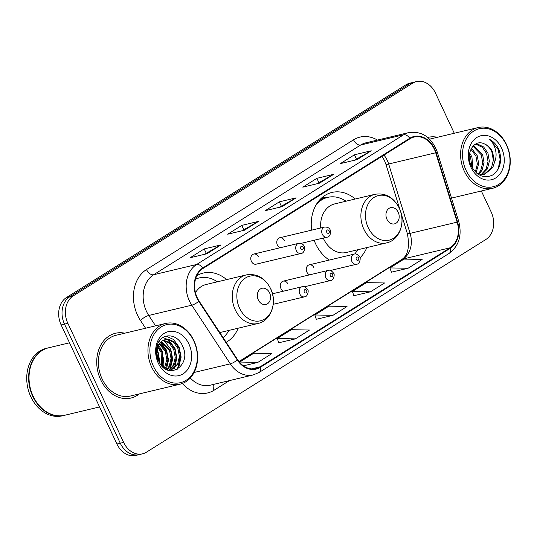 <?xml version="1.0" encoding="UTF-8"?>
<svg xmlns="http://www.w3.org/2000/svg" width="537" height="537" viewBox="0 0 537 537"><rect width="100%" height="100%" fill="white"/><g stroke="black" fill="none" stroke-linecap="round" stroke-linejoin="round"><path stroke-width="0.81" d="M314.132 240.254A36.764 28.776 76.6 0 0 315.608 243.791A36.764 28.776 76.6 0 0 329.288 260.056M359.998 257.841A36.764 28.776 76.6 0 0 366.825 247.591M226.191 342.297A36.764 28.776 76.6 0 0 238.2 328.194M287.926 283.999A5.202 4.074 76.6 0 0 283.2 281.146A5.202 4.074 76.6 0 0 280.885 288.409A5.202 4.074 76.6 0 0 283.65 291.128M313.937 267.701A5.202 4.074 76.6 0 0 309.205 264.848A5.202 4.074 76.6 0 0 306.896 272.118A5.202 4.074 76.6 0 0 309.654 274.837M284.429 240.623A5.202 4.074 76.6 0 0 279.703 237.77A5.202 4.074 76.6 0 0 277.387 245.033A5.202 4.074 76.6 0 0 280.153 247.752M251.383 261.331A5.202 4.074 76.6 0 0 256.109 264.184L301.056 253.464A5.202 4.074 -103.4 0 1 296.33 250.611A5.202 4.074 -103.4 0 1 298.639 243.342L253.692 254.068A5.202 4.074 76.6 0 0 251.383 261.331M355.232 199.005A36.764 28.776 76.6 0 0 331.953 192.441A36.764 28.776 76.6 0 0 311.628 230.151M226.607 279.609A36.764 28.776 76.6 0 0 203.328 273.038A36.764 28.776 76.6 0 0 196.77 275.743M258.425 256.921A5.202 4.074 76.6 0 0 253.692 254.068M454.289 133.257L435.426 92.995A20.809 16.285 76.6 0 0 416.517 81.577L409.798 83.181A20.809 16.285 76.6 0 0 405.912 84.819L66.507 297.498A20.809 16.285 76.6 0 0 61.137 324.925L116.918 444.005A20.809 16.285 76.6 0 0 135.834 455.423L139.19 454.624A20.809 16.285 76.6 0 1 120.281 443.206A20.809 16.285 76.6 0 0 139.19 454.624L142.553 453.819A20.809 16.285 76.6 0 0 146.44 452.181L485.844 239.502A20.809 16.285 76.6 0 0 491.207 212.075L481.333 190.984M416.517 81.577A20.809 16.285 76.6 0 0 412.631 83.215L73.227 295.894A20.809 16.285 76.6 0 0 67.857 323.321L64.5 324.126L120.281 443.206L64.5 324.126A20.809 16.285 76.6 0 1 69.864 296.692A20.809 16.285 76.6 0 0 64.5 324.126L61.137 324.925M412.631 83.215L409.268 84.014L69.864 296.692L409.268 84.014A20.809 16.285 76.6 0 1 413.154 82.376A20.809 16.285 76.6 0 0 409.268 84.014L405.912 84.819M100.681 379.773A33.301 26.058 76.6 0 0 130.941 398.045A33.301 26.058 76.6 0 0 139.278 393.916A33.301 26.058 76.6 0 1 130.941 398.045A33.301 26.058 76.6 0 1 100.681 379.773A33.301 26.058 76.6 0 1 115.489 333.262A33.301 26.058 76.6 0 0 100.681 379.773M451.563 198.281A33.301 26.058 76.6 0 0 451.919 198.005A33.301 26.058 76.6 0 1 451.563 198.281M197.26 297.746A22.198 17.372 -103.4 0 1 202.979 268.487L410.006 138.761A22.198 17.372 -103.4 0 1 414.148 137.016A22.198 17.372 -103.4 0 1 435.708 152.783L457.148 222.143A22.198 17.372 -103.4 0 1 450.04 247.812L260.103 366.831A22.198 17.372 -103.4 0 1 255.954 368.577A22.198 17.372 -103.4 0 1 237.623 359.703L199.099 301.049A22.198 17.372 -103.4 0 1 197.26 297.746M196.884 297.981A22.755 17.808 76.6 0 0 198.771 301.371L237.294 360.018A22.755 17.808 76.6 0 0 260.331 367.328L450.268 248.309A22.755 17.808 76.6 0 0 457.558 221.996L436.118 152.642A22.755 17.808 76.6 0 0 409.771 138.264L202.751 267.99A22.755 17.808 76.6 0 0 196.884 297.981M354.695 160.194L370.691 150.998A5.551 3.343 57.9 0 1 371.242 150.783L354.44 154.79L340.357 163.617L357.159 159.61L371.242 150.783M356.454 159.093L354.44 154.79M317.139 183.728L333.135 174.532A5.551 3.343 57.9 0 1 333.685 174.317L316.884 178.324L302.801 187.151L319.602 183.137L333.685 174.317M318.897 182.627L316.884 178.324M204.469 254.33L220.472 245.127A5.551 3.343 57.9 0 1 221.022 244.912L204.221 248.92L190.138 257.747L206.94 253.739L221.022 244.912M206.235 253.222L204.221 248.92M242.026 230.796L258.029 221.593A5.551 3.343 57.9 0 1 258.572 221.378L241.771 225.392L227.688 234.213L244.489 230.205L258.572 221.378M243.791 229.688L241.771 225.392M279.582 207.262L295.585 198.066A5.551 3.343 57.9 0 1 296.129 197.851L279.327 201.858L265.244 210.679L282.046 206.671L296.129 197.851M281.341 206.154L279.327 201.858M124.792 333.188A33.301 26.058 76.6 0 0 115.489 333.262A33.301 26.058 76.6 0 1 124.792 333.188M437.433 137.277A33.301 26.058 76.6 0 0 428.13 137.351A33.301 26.058 76.6 0 0 427.741 137.452A33.301 26.058 76.6 0 1 428.13 137.351L428.13 137.351A33.301 26.058 76.6 0 1 437.433 137.277M67.857 323.321L123.638 442.401A20.809 16.285 76.6 0 0 142.553 453.819M391.406 272.178L408.06 268.265L422.142 259.438L404.039 259.089L389.956 267.916L391.419 272.232M278.737 342.781L295.39 338.867L309.473 330.04L291.376 329.691L277.293 338.511L278.757 342.834M243.462 365.825L257.834 362.394L271.917 353.574L253.82 353.218L239.737 362.045L239.972 362.73M353.849 295.712L370.503 291.799L384.586 282.972L366.482 282.623L352.4 291.45L353.87 295.766M332.947 315.333L347.03 306.506L328.933 306.157L314.843 314.977L316.313 319.3L332.947 315.333L314.843 314.977M295.39 338.867L277.293 338.511M257.834 362.394L239.737 362.045M370.503 291.799L352.4 291.45M408.06 268.265L389.956 267.916M193.803 340.982A29.83 23.346 76.6 0 0 161.127 326.959A29.83 23.346 76.6 0 0 153.434 366.281A29.83 23.346 76.6 0 0 186.111 380.297A29.83 23.346 76.6 0 0 193.803 340.982M193.904 340.592A31.213 24.433 76.6 0 0 165.537 323.469A31.213 24.433 76.6 0 0 151.656 367.066A31.213 24.433 76.6 0 0 180.023 384.197A31.213 24.433 76.6 0 0 193.904 340.592M165.537 323.469L115.965 335.289A31.213 24.433 76.6 0 0 102.09 378.894A31.213 24.433 76.6 0 0 130.457 396.017L180.023 384.197M69.515 342.807L48.585 347.801A34.683 27.145 76.6 0 0 33.16 396.246A34.683 27.145 76.6 0 0 64.682 415.276L99.567 406.952M48.377 347.848A34.683 27.145 76.6 0 0 48.169 347.895A34.683 27.145 76.6 0 0 32.744 396.346A34.683 27.145 76.6 0 0 64.265 415.376A34.683 27.145 76.6 0 0 64.474 415.323M48.169 347.895L46.276 348.352A34.683 27.145 76.6 0 0 30.851 396.796A34.683 27.145 76.6 0 0 62.373 415.826L64.265 415.376M157.012 351.265L157.979 353.245L159.422 362.509M156.945 353.541L158.435 360.434M158.18 346.365L162.181 352.238L162.436 366.583M157.831 347.311L161.127 352.494L161.744 365.845M159.804 343.472L166.376 351.238L167.893 359.226L166.061 366.872L164.98 368.671M159.375 344.089L165.329 351.487L166.839 359.475L164.376 368.254M161.624 341.512L170.578 350.238L172.088 358.219L170.263 365.872L167.222 369.872M161.154 341.935L169.531 350.486L171.041 358.474L169.209 366.12L166.692 369.637M163.563 340.19L170.424 343.029L174.78 349.231L176.29 357.219L174.458 364.865L169.088 370.49M163.08 340.465L169.377 343.284L173.726 349.486L175.243 357.467L173.411 365.12L168.672 370.382M162.852 340.612A15.68 12.27 76.6 0 0 158.804 361.28C167.47 381.384 191.877 365.677 182.849 346.734C177.713 332.732 160.785 332.222 157.193 345.419C155.804 350.064 155.911 354.856 157.522 359.79C155.159 350.366 156.938 343.969 162.852 340.612L165.597 339.418L168.685 339.25L174.626 342.029L178.982 348.231L180.492 356.219L178.66 363.864L170.779 370.429L169.719 370.624M165.081 339.565L167.638 339.498L173.572 342.277L177.928 348.479L179.439 356.467L177.613 364.12L170.249 370.543M158.314 363.22A22.621 17.701 76.6 0 0 183.09 373.853A22.621 17.701 76.6 0 0 188.923 344.036A22.621 17.701 76.6 0 0 164.147 333.41A22.621 17.701 76.6 0 0 158.314 363.22M180.392 353.816L178.405 366.664L176.378 369.839M162.959 337.491L166.98 339.209M167.383 339.471L174.431 348.332L175.002 349.788M171.994 355.823L170.007 368.671L169.283 369.986M159.033 341.505L160.093 342.291M160.496 342.619L166.034 350.332L166.598 351.789M163.59 357.823L162.966 367.093M166.101 336.095L173.673 339.538L179.157 347.204L181.117 357.078L178.928 366.543L177.082 369.49M168.269 339.599L174.955 348.204L176.915 358.085L174.303 368.355M164.074 340.599L170.759 349.204L172.713 359.085L170.101 369.355M160.785 342.304L166.557 350.211L168.517 360.038L166.363 369.476M158.663 345.318L162.355 351.211L163.355 367.442M156.421 348.929L156.723 349.412M157.146 350.144L158.153 352.212L160.053 363.569M269.581 292.846A8.324 6.518 76.6 0 0 260.458 288.933A8.324 6.518 76.6 0 0 258.317 299.908A8.324 6.518 76.6 0 0 267.433 303.814A8.324 6.518 76.6 0 0 269.581 292.846M219.808 332.578L257.921 323.489A24.971 19.547 76.6 0 1 235.226 309.782A24.971 19.547 76.6 0 1 246.329 274.904L206.067 284.509A24.971 19.547 76.6 0 0 195.455 292.672M217.391 281.804A32.952 25.789 76.6 0 0 199.173 277.951A32.952 25.789 76.6 0 0 195.495 279.213M199.173 277.951L197.495 278.354A32.952 25.789 76.6 0 0 195.575 278.911M223.13 337.632A32.952 25.789 76.6 0 0 228.977 330.389M398.206 212.243A8.324 6.518 76.6 0 0 389.09 208.329A8.324 6.518 76.6 0 0 386.942 219.304A8.324 6.518 76.6 0 0 396.058 223.217A8.324 6.518 76.6 0 0 398.206 212.243M323.261 238.072A24.971 19.547 76.6 0 0 323.589 238.79A24.971 19.547 76.6 0 0 346.284 252.491L386.546 242.885A24.971 19.547 76.6 0 1 363.851 229.185A24.971 19.547 76.6 0 1 374.96 194.3L334.692 203.906A24.971 19.547 76.6 0 0 320.717 227.983M346.016 201.207A32.952 25.789 76.6 0 0 327.798 197.354A32.952 25.789 76.6 0 0 316.098 204.859M327.798 197.354L326.12 197.75A32.952 25.789 76.6 0 0 318.421 201.409M354.729 254.028A32.952 25.789 76.6 0 0 357.608 249.792M506.451 145.071A29.83 23.346 76.6 0 0 473.768 131.048A29.83 23.346 76.6 0 0 466.076 170.37A29.83 23.346 76.6 0 0 498.759 184.386A29.83 23.346 76.6 0 0 506.451 145.071M506.545 144.681A31.213 24.433 76.6 0 0 478.178 127.551A31.213 24.433 76.6 0 0 464.297 171.155A31.213 24.433 76.6 0 0 492.664 188.286A31.213 24.433 76.6 0 0 506.545 144.681M469.674 152.991L471.936 157.019L472.862 168.766M469.385 154.878L470.6 157.334L471.882 167.101M471.405 148.299L477.272 155.743L478.689 163.751L476.091 172.599M470.922 149.219L475.936 156.066L477.353 164.074L475.352 171.887M473.493 145.621L482.602 154.475L484.025 162.483L482.098 170.148L479.091 174.089M472.956 146.165L481.273 154.79L482.689 162.798L480.763 170.471L478.333 173.854M475.305 144.225L477.836 144.171L483.676 146.977L487.938 153.199L489.355 161.207L487.435 168.88L481.998 174.505M474.977 144.433L476.5 144.487L482.347 147.292L486.603 153.522L488.026 161.523L486.099 169.195L481.286 174.471M476.843 173.25L481.266 174.471L484.743 174.203L492.765 167.604L494.429 162.543L492.677 152.072C490.63 147.876 487.757 145.111 484.052 143.768C487.556 145.238 490.187 148.064 491.939 152.246L493.355 160.254L491.436 167.927L484.065 174.344M484.052 143.768C473.741 138.734 465.102 153.918 471.305 165.933C476.876 175.8 483.944 178.855 492.496 175.102C500.048 169.531 502.303 161.308 499.262 150.427L498.792 149.36C496.597 144.789 493.55 141.473 489.643 139.419C492.644 142.211 494.651 145.983 495.671 150.743C496.497 154.743 496.087 158.677 494.429 162.543M470.956 167.309A22.621 17.701 76.6 0 0 495.738 177.942A22.621 17.701 76.6 0 0 501.571 148.125A22.621 17.701 76.6 0 0 476.789 137.499A22.621 17.701 76.6 0 0 470.956 167.309M489.643 139.419L498.168 149.508L500.155 159.516L498.081 169.262M116.918 444.005L123.638 442.401M66.507 297.498L73.227 295.894M435.708 152.783L388.66 164.007A22.198 17.372 76.6 0 0 387.278 160.415A22.198 17.372 76.6 0 0 383.955 155.086M450.04 247.812L402.992 259.035A22.198 17.372 76.6 0 0 410.1 233.367L388.66 164.007A12.485 0.651 162.8 0 1 385.962 164.423L384.418 160.422L382.049 156.28M145.567 328.228L140.439 320.428A34.683 27.145 -103.4 0 1 146.507 269.547L353.527 139.821A6.934 4.175 -122.1 0 0 360.636 145.024L153.616 274.749A27.749 21.715 76.6 0 0 146.453 311.326A27.749 21.715 76.6 0 0 148.756 315.454L155.582 325.838M353.527 139.821A34.683 27.145 -103.4 0 1 377.457 140.063M365.818 142.842A27.749 21.715 76.6 0 0 360.636 145.024L403.649 134.76A27.749 21.715 -103.4 0 1 408.832 132.579L365.818 142.842M260.331 367.328A6.934 4.175 -122.1 0 1 259.17 372.43L253.209 374.94A27.749 21.715 -103.4 0 1 230.299 363.844L191.769 305.191A27.749 21.715 -103.4 0 1 189.467 301.062A27.749 21.715 -103.4 0 1 196.623 264.486A6.934 4.175 57.9 0 1 202.751 267.99M198.771 301.371A6.934 1.812 -33.3 0 1 191.769 305.191L148.756 315.454A6.934 1.812 146.7 0 0 140.439 320.428M450.268 248.309A6.934 4.175 57.9 0 1 449.107 253.41C459.034 245.98 462.236 235.32 458.719 221.419L437.279 152.065C431.654 137.344 422.169 130.853 408.832 132.579M457.558 221.996A6.934 0.362 -17.2 0 0 458.719 221.419M194.132 372.47L230.299 363.844A6.934 1.812 -33.3 0 0 237.294 360.018M436.118 152.642A6.934 0.362 -17.2 0 0 437.279 152.065M409.771 138.264A6.934 4.175 -122.1 0 0 403.649 134.76L196.623 264.486L153.616 274.749A6.934 4.175 -122.1 0 1 146.507 269.547M229.413 380.612L214.082 390.218A34.683 27.145 -103.4 0 1 182.332 383.485M190.313 378.001A27.749 21.715 76.6 0 0 210.195 385.197L253.209 374.94M213.652 384.371A6.934 4.175 -122.1 0 0 214.082 390.218M457.148 222.143L410.1 233.367A12.485 0.651 162.8 0 1 407.402 233.776L401.32 214.102M260.103 366.831L251.464 368.892M239.106 361.73L402.992 259.035A12.485 7.518 -122.1 0 0 401.589 259.619C407.919 255.686 409.859 247.074 407.402 233.776M295.585 198.066L281.717 206.752M258.029 221.593L244.16 230.286M220.472 245.127L206.604 253.82M333.135 174.532L319.273 183.218M370.691 150.998L356.823 159.684M270.621 288.758A22.943 17.956 76.6 0 0 245.49 277.978A22.943 17.956 76.6 0 0 239.569 308.211A22.943 17.956 76.6 0 0 264.707 318.998A22.943 17.956 76.6 0 0 270.621 288.758M197.945 278.247A33.26 26.031 76.6 0 0 195.703 278.502M399.246 208.155A22.943 17.956 76.6 0 0 374.114 197.374A22.943 17.956 76.6 0 0 368.201 227.614A22.943 17.956 76.6 0 0 393.332 238.394A22.943 17.956 76.6 0 0 399.246 208.155M326.57 197.643A33.26 26.031 76.6 0 0 320.629 198.905M300.774 248.638A1.732 1.356 76.6 0 0 302.673 249.457A1.732 1.356 76.6 0 0 303.123 247.168A1.732 1.356 76.6 0 0 301.223 246.355A1.732 1.356 76.6 0 0 300.774 248.638M300.955 243.395L327.06 237.166A5.202 4.074 -103.4 0 1 322.334 234.313A5.202 4.074 -103.4 0 1 324.65 227.044L279.703 237.77M326.778 232.34A1.732 1.356 76.6 0 0 328.684 233.159A1.732 1.356 76.6 0 0 329.127 230.87A1.732 1.356 76.6 0 0 327.228 230.058A1.732 1.356 76.6 0 0 326.778 232.34M299.827 293.987A5.202 4.074 -103.4 0 1 302.136 286.718C303.667 285.939 305.513 286.892 307.661 289.571C308.815 289.967 308.104 296.793 304.553 296.84A5.202 4.074 -103.4 0 1 299.827 293.987M306.62 290.544A1.732 1.356 76.6 0 0 304.721 289.725A1.732 1.356 76.6 0 0 304.271 292.014A1.732 1.356 76.6 0 0 306.171 292.826A1.732 1.356 76.6 0 0 306.62 290.544M325.831 277.689A5.202 4.074 -103.4 0 1 328.147 270.42C329.678 269.641 331.517 270.594 333.665 273.279C334.82 273.669 334.108 280.502 330.557 280.542A5.202 4.074 -103.4 0 1 325.831 277.689M332.625 274.246A1.732 1.356 76.6 0 0 330.725 273.434A1.732 1.356 76.6 0 0 330.282 275.716A1.732 1.356 76.6 0 0 332.181 276.535A1.732 1.356 76.6 0 0 332.625 274.246M351.836 261.391A5.202 4.074 -103.4 0 1 354.151 254.129C355.682 253.343 357.521 254.296 359.676 256.981C360.824 257.371 360.119 264.204 356.568 264.244A5.202 4.074 -103.4 0 1 351.836 261.391M358.635 257.948A1.732 1.356 76.6 0 0 356.736 257.136A1.732 1.356 76.6 0 0 356.286 259.418A1.732 1.356 76.6 0 0 358.186 260.237A1.732 1.356 76.6 0 0 358.635 257.948M259.17 372.43L449.107 253.41M238.952 361.535L401.589 259.619M399.924 209.591L385.962 164.423M246.329 274.904C256.807 273.252 264.902 277.817 270.614 288.604C277.548 302.304 271.098 320.864 257.921 323.489M198.099 278.206L195.797 278.206M374.96 194.3C385.432 192.649 393.527 197.213 399.239 208.007C406.173 221.707 399.723 240.267 386.546 242.885M326.724 197.609L322.012 197.609M429.6 139.143L478.178 127.551M451.51 198.099L492.664 188.286M301.056 253.464C304.607 253.424 305.318 246.59 304.164 246.194C303.371 244.241 301.532 243.288 298.639 243.342M327.06 237.166C330.611 237.126 331.322 230.292 330.168 229.903C329.382 227.943 327.543 226.997 324.65 227.044M272.474 293.793L302.136 286.718M273.246 304.311L304.553 296.84M283.2 281.146L328.147 270.42M304.452 286.771L330.557 280.542M309.205 264.848L354.151 254.129M330.463 270.473L356.568 264.244"/></g></svg>
